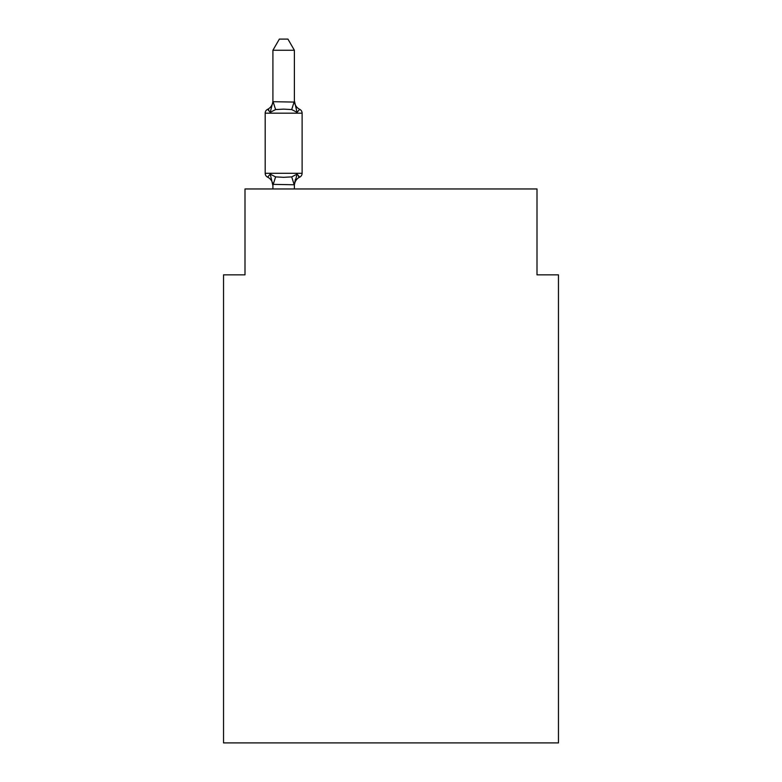 <?xml version="1.0" encoding="UTF-8"?>
<svg xmlns="http://www.w3.org/2000/svg" width="782" height="782" viewBox="0 0 782 782"><rect width="100%" height="100%" fill="white"/><g stroke="black" fill="none" stroke-linecap="round" stroke-linejoin="round"><path stroke-width="1.17" d="M558.465 742.9L558.465 274.844L536.999 274.844L536.999 188.961L245.001 188.961L245.001 274.844L223.535 274.844L223.535 742.9L558.465 742.9M294.384 50.263L272.908 50.263L279.36 39.1L287.932 39.1L294.384 50.263L294.384 100.819A9.443 9.443 0 0 0 299.702 109.314L297.062 112.334L299.702 109.314A4.291 4.291 0 0 1 302.116 113.175L302.116 173.291A4.291 4.291 0 0 1 299.702 177.152L297.062 174.132L299.702 177.152L297.062 174.132L299.702 177.152L297.062 174.132L299.702 177.152L297.062 174.132L299.702 177.152L297.062 174.132L299.702 177.152L297.062 174.132L299.702 177.152L297.062 174.132L299.702 177.152L297.062 174.132L299.702 177.152L297.062 174.132L299.702 177.152L297.062 174.132L299.702 177.152L297.062 174.132L299.702 177.152L297.062 174.132L299.702 177.152L297.062 174.132L299.702 177.152L297.062 174.132L294.384 184.767L272.908 184.376L272.908 185.647A9.443 9.443 0 0 0 267.6 177.152A4.291 4.291 0 0 1 265.186 173.291A4.291 4.291 0 0 0 267.6 177.152A4.291 4.291 0 0 1 265.186 173.291A4.291 4.291 0 0 0 267.6 177.152L270.23 174.132L267.6 177.152A4.291 4.291 0 0 1 265.186 173.291A4.291 4.291 0 0 0 267.6 177.152A4.291 4.291 0 0 1 265.186 173.291A4.291 4.291 0 0 0 267.6 177.152A4.291 4.291 0 0 1 265.186 173.291A4.291 4.291 0 0 0 267.6 177.152A4.291 4.291 0 0 1 265.186 173.291A4.291 4.291 0 0 0 267.6 177.152A4.291 4.291 0 0 1 265.186 173.291A4.291 4.291 0 0 0 267.6 177.152A4.291 4.291 0 0 1 265.186 173.291A4.291 4.291 0 0 0 267.6 177.152A4.291 4.291 0 0 1 265.186 173.291A4.291 4.291 0 0 0 267.6 177.152A4.291 4.291 0 0 1 265.186 173.291A4.291 4.291 0 0 0 267.6 177.152A4.291 4.291 0 0 1 265.186 173.291A4.291 4.291 0 0 0 267.6 177.152A4.291 4.291 0 0 1 265.186 173.291A4.291 4.291 0 0 0 267.6 177.152A4.291 4.291 0 0 1 265.186 173.291A4.291 4.291 0 0 0 267.6 177.152A4.291 4.291 0 0 1 265.186 173.291A4.291 4.291 0 0 0 267.6 177.152A4.291 4.291 0 0 1 265.186 173.291A4.291 4.291 0 0 0 267.6 177.152A4.291 4.291 0 0 1 265.186 173.291A4.291 4.291 0 0 0 267.6 177.152A4.291 4.291 0 0 1 265.186 173.291A4.291 4.291 0 0 0 267.6 177.152A4.291 4.291 0 0 1 265.186 173.291A4.291 4.291 0 0 0 267.6 177.152A4.291 4.291 0 0 1 265.186 173.291A4.291 4.291 0 0 0 267.6 177.152A4.291 4.291 0 0 1 265.186 173.291A4.291 4.291 0 0 0 267.6 177.152A4.291 4.291 0 0 1 265.186 173.291A4.291 4.291 0 0 0 267.6 177.152L270.23 174.132L267.6 177.152A4.291 4.291 0 0 1 265.186 173.291A4.291 4.291 0 0 0 267.6 177.152L270.23 174.132L267.6 177.152A4.291 4.291 0 0 1 265.186 173.291A4.291 4.291 0 0 0 267.6 177.152L270.23 174.132L267.6 177.152A4.291 4.291 0 0 1 265.186 173.291A4.291 4.291 0 0 0 267.6 177.152L270.23 174.132L267.6 177.152A4.291 4.291 0 0 1 265.186 173.291A4.291 4.291 0 0 0 267.6 177.152L270.23 174.132L267.6 177.152A4.291 4.291 0 0 1 265.186 173.291A4.291 4.291 0 0 0 267.6 177.152L270.23 174.132L267.6 177.152A4.291 4.291 0 0 1 265.186 173.291A4.291 4.291 0 0 0 267.6 177.152L270.23 174.132L267.6 177.152A4.291 4.291 0 0 1 265.186 173.291A4.291 4.291 0 0 0 267.6 177.152L270.23 174.132L267.6 177.152L270.23 174.132L267.6 177.152L270.23 174.132L267.6 177.152L270.23 174.132L267.6 177.152L270.23 174.132L267.6 177.152L270.23 174.132L267.6 177.152L270.23 174.132L267.6 177.152L270.23 174.132L267.6 177.152L270.23 174.132L267.6 177.152L270.23 174.132L267.6 177.152L270.23 174.132L275.596 176.888L283.651 177.319L291.706 176.888L297.062 174.132L299.702 177.152A4.291 4.291 0 0 0 302.116 173.291A4.291 4.291 0 0 1 299.702 177.152L298.47 176.566L299.702 177.152A4.291 4.291 0 0 0 302.116 173.291A4.291 4.291 0 0 1 299.702 177.152A4.291 4.291 0 0 0 302.116 173.291A4.291 4.291 0 0 1 299.702 177.152L298.47 176.566L299.702 177.152A4.291 4.291 0 0 0 302.116 173.291A4.291 4.291 0 0 1 299.702 177.152A4.291 4.291 0 0 0 302.116 173.291A4.291 4.291 0 0 1 299.702 177.152L298.47 176.566L299.702 177.152A4.291 4.291 0 0 0 302.116 173.291A4.291 4.291 0 0 1 299.702 177.152A4.291 4.291 0 0 0 302.116 173.291A4.291 4.291 0 0 1 299.702 177.152L298.47 176.566L299.702 177.152A4.291 4.291 0 0 0 302.116 173.291A4.291 4.291 0 0 1 299.702 177.152A4.291 4.291 0 0 0 302.116 173.291A4.291 4.291 0 0 1 299.702 177.152L298.47 176.566L299.702 177.152A4.291 4.291 0 0 0 302.116 173.291A4.291 4.291 0 0 1 299.702 177.152A4.291 4.291 0 0 0 302.116 173.291A4.291 4.291 0 0 1 299.702 177.152L298.47 176.566L299.702 177.152A4.291 4.291 0 0 0 302.116 173.291A4.291 4.291 0 0 1 299.702 177.152A4.291 4.291 0 0 0 302.116 173.291A4.291 4.291 0 0 1 299.702 177.152L298.47 176.566L299.702 177.152A4.291 4.291 0 0 0 302.116 173.291A4.291 4.291 0 0 1 299.702 177.152A4.291 4.291 0 0 0 302.116 173.291A4.291 4.291 0 0 1 299.702 177.152L298.47 176.566L299.702 177.152A4.291 4.291 0 0 0 302.116 173.291A4.291 4.291 0 0 1 299.702 177.152A4.291 4.291 0 0 0 302.116 173.291A4.291 4.291 0 0 1 299.702 177.152L298.47 176.566L299.702 177.152A4.291 4.291 0 0 0 302.116 173.291A4.291 4.291 0 0 1 299.702 177.152A4.291 4.291 0 0 0 302.116 173.291A4.291 4.291 0 0 1 299.702 177.152L298.47 176.566L299.702 177.152A4.291 4.291 0 0 0 302.116 173.291A4.291 4.291 0 0 1 299.702 177.152A4.291 4.291 0 0 0 302.116 173.291A4.291 4.291 0 0 1 299.702 177.152L298.47 176.566L299.702 177.152A4.291 4.291 0 0 0 302.116 173.291A4.291 4.291 0 0 1 299.702 177.152A4.291 4.291 0 0 0 302.116 173.291A4.291 4.291 0 0 1 299.702 177.152L298.47 176.566L299.702 177.152A4.291 4.291 0 0 0 302.116 173.291A4.291 4.291 0 0 1 299.702 177.152A4.291 4.291 0 0 0 302.116 173.291A4.291 4.291 0 0 1 299.702 177.152L298.47 176.566L299.702 177.152A4.291 4.291 0 0 0 302.116 173.291A4.291 4.291 0 0 1 299.702 177.152A4.291 4.291 0 0 0 302.116 173.291A4.291 4.291 0 0 1 299.702 177.152L298.47 176.566M272.908 50.263L272.908 101.699L294.384 102.08L294.384 100.819L297.062 112.334L291.706 109.568L283.651 109.138L275.596 109.568L270.23 112.334L267.6 109.314A4.291 4.291 0 0 0 265.186 113.175A4.291 4.291 0 0 1 267.6 109.314L268.822 109.9L267.6 109.314A4.291 4.291 0 0 0 265.186 113.175A4.291 4.291 0 0 1 267.6 109.314A4.291 4.291 0 0 0 265.186 113.175A4.291 4.291 0 0 1 267.6 109.314L268.822 109.9L267.6 109.314A4.291 4.291 0 0 0 265.186 113.175A4.291 4.291 0 0 1 267.6 109.314A4.291 4.291 0 0 0 265.186 113.175A4.291 4.291 0 0 1 267.6 109.314L268.822 109.9L267.6 109.314A4.291 4.291 0 0 0 265.186 113.175A4.291 4.291 0 0 1 267.6 109.314A4.291 4.291 0 0 0 265.186 113.175A4.291 4.291 0 0 1 267.6 109.314L268.822 109.9L267.6 109.314A4.291 4.291 0 0 0 265.186 113.175A4.291 4.291 0 0 1 267.6 109.314A4.291 4.291 0 0 0 265.186 113.175A4.291 4.291 0 0 1 267.6 109.314L268.822 109.9L267.6 109.314A4.291 4.291 0 0 0 265.186 113.175A4.291 4.291 0 0 1 267.6 109.314A4.291 4.291 0 0 0 265.186 113.175A4.291 4.291 0 0 1 267.6 109.314L268.822 109.9L267.6 109.314A4.291 4.291 0 0 0 265.186 113.175A4.291 4.291 0 0 1 267.6 109.314A4.291 4.291 0 0 0 265.186 113.175A4.291 4.291 0 0 1 267.6 109.314L268.822 109.9L267.6 109.314A4.291 4.291 0 0 0 265.186 113.175A4.291 4.291 0 0 1 267.6 109.314A4.291 4.291 0 0 0 265.186 113.175A4.291 4.291 0 0 1 267.6 109.314L268.822 109.9L267.6 109.314A4.291 4.291 0 0 0 265.186 113.175A4.291 4.291 0 0 1 267.6 109.314A4.291 4.291 0 0 0 265.186 113.175A4.291 4.291 0 0 1 267.6 109.314L268.822 109.9L267.6 109.314A4.291 4.291 0 0 0 265.186 113.175A4.291 4.291 0 0 1 267.6 109.314A4.291 4.291 0 0 0 265.186 113.175A4.291 4.291 0 0 1 267.6 109.314L268.822 109.9L267.6 109.314A4.291 4.291 0 0 0 265.186 113.175A4.291 4.291 0 0 1 267.6 109.314A4.291 4.291 0 0 0 265.186 113.175A4.291 4.291 0 0 1 267.6 109.314L268.822 109.9L267.6 109.314A4.291 4.291 0 0 0 265.186 113.175A4.291 4.291 0 0 1 267.6 109.314A4.291 4.291 0 0 0 265.186 113.175A4.291 4.291 0 0 1 267.6 109.314L268.822 109.9L267.6 109.314A4.291 4.291 0 0 0 265.186 113.175A4.291 4.291 0 0 1 267.6 109.314A4.291 4.291 0 0 0 265.186 113.175A4.291 4.291 0 0 1 267.6 109.314L268.822 109.9L267.6 109.314A4.291 4.291 0 0 0 265.186 113.175A4.291 4.291 0 0 1 267.6 109.314A4.291 4.291 0 0 0 265.186 113.175A4.291 4.291 0 0 1 267.6 109.314L268.822 109.9M294.384 184.376L295.391 179.322L294.384 184.376M267.6 109.314L270.23 112.334L267.6 109.314A4.291 4.291 0 0 0 265.186 113.175A4.291 4.291 0 0 1 267.6 109.314L270.23 112.334L267.6 109.314A9.443 9.443 0 0 0 272.908 100.819M294.384 100.819L294.384 102.08M302.116 113.175L265.186 113.175L265.186 173.291L302.116 173.291A4.291 4.291 0 0 1 299.702 177.152A9.443 9.443 0 0 0 294.384 185.647M270.23 112.334L272.908 101.699M294.384 188.961L294.384 184.767M272.908 188.961L272.908 184.767M270.23 174.132L272.908 185.647M297.062 174.132L299.702 177.152M275.596 176.888L273.084 184.816M291.706 176.888L294.208 184.816M273.084 101.64L275.596 109.568M294.208 101.64L291.706 109.568"/></g></svg>
